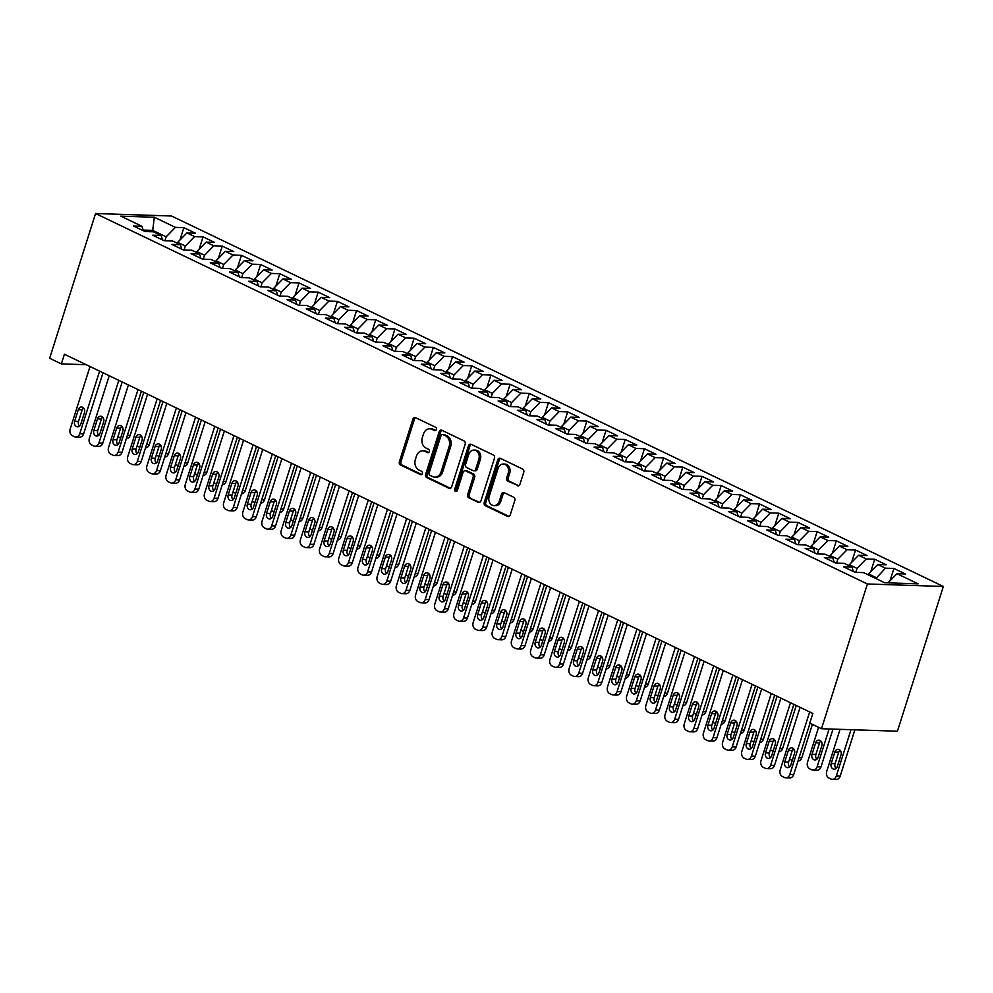 <?xml version="1.0" encoding="UTF-8"?>
<svg xmlns="http://www.w3.org/2000/svg" width="993" height="993" viewBox="0 0 993 993"><rect width="100%" height="100%" fill="white"/><g stroke="black" fill="none" stroke-linecap="round" stroke-linejoin="round"><path stroke-width="1.49" d="M436.337 429.535A1.775 1.415 -88.1 0 0 435.542 427.251L415.533 417.643A2.532 2.023 -88.1 0 0 412.902 419.108L399.372 461.733A2.532 2.023 -88.1 0 0 400.514 464.997L420.523 474.604A1.775 1.415 -88.1 0 0 421.578 471.29L418.984 470.049A8.118 6.492 -88.1 0 1 415.359 459.573L416.489 456.023A8.118 6.492 -88.1 0 1 422.782 450.81A8.118 6.492 -88.1 0 1 424.917 451.343L427.511 452.585A1.775 1.415 -88.1 0 0 428.566 449.27L425.972 448.029A8.118 6.492 -88.1 0 1 422.348 437.553L423.477 434.003A8.118 6.492 -88.1 0 1 429.77 428.79A8.118 6.492 -88.1 0 1 431.905 429.324L434.5 430.565A1.775 1.415 -88.1 0 0 436.337 429.535M517.328 485.738A2.532 2.023 -88.1 0 0 519.96 484.274L523.758 472.308A2.532 2.023 -88.1 0 0 522.616 469.044L500.398 458.369A2.532 2.023 -88.1 0 0 497.754 459.833L484.236 502.458A2.532 2.023 -88.1 0 0 485.366 505.735L507.597 516.397A2.532 2.023 -88.1 0 0 510.228 514.933L514.808 500.484A2.532 2.023 -88.1 0 0 513.679 497.22L504.171 492.652A2.532 2.023 -88.1 0 0 501.539 494.117L499.256 501.279A6.777 5.424 -88.1 0 1 494.005 505.636A6.777 5.424 -88.1 0 1 489.189 496.438L498.089 468.386A6.777 5.424 -88.1 0 1 503.339 464.029A6.777 5.424 -88.1 0 1 508.168 473.214L506.678 477.894A2.532 2.023 -88.1 0 0 507.808 481.171L518.669 485.776M821.484 728.725L867.41 583.983L943.35 586.466L897.436 731.208L821.484 728.725L809.779 723.103L812.845 713.458L64.421 354.24L61.355 363.885L86.217 364.704M61.355 363.885L49.65 358.262L95.564 213.52L867.41 583.983M465.171 444.194A2.532 2.023 -88.1 0 0 464.041 440.929L441.811 430.254A2.532 2.023 -88.1 0 0 439.179 431.719L425.649 474.344A2.532 2.023 -88.1 0 0 426.791 477.608L449.01 488.283A2.532 2.023 -88.1 0 0 451.654 486.818L465.171 444.194M471.104 444.318L493.335 454.98A2.532 2.023 -88.1 0 1 494.464 458.257L480.935 500.882A2.532 2.023 -88.1 0 1 478.303 502.334L468.795 497.778A2.532 2.023 -88.1 0 1 467.666 494.502L473.14 477.211A2.532 2.023 -88.1 0 0 472.01 473.946L465.705 470.918A2.532 2.023 -88.1 0 0 463.061 472.383L457.363 490.381A1.775 1.415 -88.1 0 1 454.72 489.115L468.473 445.783A2.532 2.023 -88.1 0 1 471.104 444.318M943.35 586.466L171.516 216.002L95.564 213.52M179.932 240.045L183.866 227.658L175.413 227.372L154.312 217.244L120.823 216.151L141.937 226.28L133.496 226.007L145.003 231.53L153.456 231.816L161.127 235.49L152.686 235.217L164.193 240.74L172.645 241.026L180.316 244.7L171.876 244.427L183.382 249.951L191.835 250.236L199.506 253.91L191.066 253.637L202.572 259.161L211.025 259.446L218.696 263.133L210.255 262.847L221.762 268.383L230.215 268.656L237.886 272.343L229.445 272.057L240.964 277.593L249.404 277.866L257.075 281.553L248.635 281.267L260.154 286.803L268.594 287.076L276.277 290.763L267.825 290.477L279.343 296.013L287.784 296.286L295.467 299.973L287.014 299.687L298.533 305.223L306.974 305.496L314.657 309.183L306.204 308.91L317.723 314.433L326.163 314.707L333.847 318.393L325.394 318.12L336.912 323.644L345.353 323.917L353.036 327.603L344.583 327.33L356.102 332.854L364.543 333.127L372.226 336.813L363.773 336.54L375.292 342.064L383.732 342.337L391.416 346.023L382.963 345.75L394.482 351.274L402.935 351.547L410.606 355.233L402.153 354.96L413.671 360.484L422.124 360.757L429.795 364.443L421.342 364.17L432.861 369.694L441.314 369.967L448.985 373.653L440.544 373.38L452.051 378.904L460.504 379.177L468.175 382.864L459.734 382.59L471.241 388.114L479.693 388.387L487.364 392.074L478.924 391.801L490.43 397.324L498.883 397.597L506.554 401.284L498.114 401.011L509.62 406.534L518.073 406.807L525.744 410.494L517.303 410.221L528.81 415.744L537.263 416.03L544.934 419.704L536.493 419.431L547.999 424.954L556.452 425.24L564.123 428.914L555.683 428.641L567.202 434.164L575.642 434.45L583.313 438.124L574.873 437.851L586.391 443.374L594.832 443.66L602.515 447.334L594.062 447.061L605.581 452.585L614.022 452.87L621.705 456.557L613.252 456.271L624.771 461.807L633.211 462.08L640.895 465.767L632.442 465.481L643.96 471.017L652.401 471.29L660.084 474.977L651.631 474.691L663.15 480.227L671.591 480.5L679.274 484.187L670.821 483.901L682.34 489.437L690.78 489.71L698.464 493.397L690.011 493.111L701.53 498.647L709.97 498.92L717.654 502.607L709.201 502.334L720.719 507.857L729.16 508.131L736.843 511.817L728.39 511.544L739.909 517.068L748.362 517.341L756.033 521.027L747.58 520.754L759.099 526.278L767.552 526.551L775.223 530.237L766.782 529.964L778.289 535.488L786.741 535.761L794.412 539.447L785.972 539.174L797.478 544.698L805.931 544.971L813.602 548.657L805.162 548.384L816.668 553.908L825.121 554.181L832.792 557.867L824.351 557.594L835.858 563.118L844.311 563.391L851.982 567.077L843.541 566.804L855.047 572.328L863.5 572.601L884.614 582.742L918.091 583.834L896.977 573.706L888.003 582.854M183.866 227.658L195.373 233.181L186.932 232.908L194.603 236.595L185.343 246.041L184.09 249.975M199.121 249.255L203.056 236.868L194.603 236.595M203.056 236.868L214.562 242.391L206.122 242.118L213.793 245.805L204.533 255.251L203.28 259.185M218.311 258.465L222.246 246.078L213.793 245.805M222.246 246.078L233.752 251.601L225.312 251.328L232.983 255.015L223.723 264.461L222.482 268.395M237.501 267.676L241.436 255.288L232.983 255.015M241.436 255.288L252.954 260.811L244.501 260.538L252.172 264.225L242.913 273.671L241.671 277.606M256.69 276.886L260.625 264.498L252.172 264.225M260.625 264.498L272.144 270.022L263.691 269.748L271.374 273.435L262.102 282.881L260.861 286.816M275.88 286.096L279.815 273.708L271.374 273.435M279.815 273.708L291.334 279.232L282.881 278.959L290.564 282.645L281.292 292.091L280.051 296.038M295.07 295.306L299.005 282.918L290.564 282.645M299.005 282.918L310.524 288.442L302.071 288.169L309.754 291.855L300.494 301.301L299.241 305.248M314.272 304.516L318.194 292.128L309.754 291.855M318.194 292.128L329.713 297.652L321.26 297.379L328.944 301.065L319.684 310.511L318.43 314.458M333.462 313.726L337.384 301.338L328.944 301.065M337.384 301.338L348.903 306.862L340.45 306.589L348.133 310.275L338.874 319.721L337.62 323.668M352.652 322.936L356.574 310.548L348.133 310.275M356.574 310.548L368.093 316.072L359.64 315.799L367.323 319.485L358.063 328.931L356.81 332.878M371.841 332.146L375.764 319.758L367.323 319.485M375.764 319.758L387.282 325.282L378.829 325.009L386.513 328.695L377.253 338.141L375.999 342.089M391.031 341.356L394.953 328.968L386.513 328.695M394.953 328.968L406.472 334.492L398.019 334.219L405.703 337.905L396.443 347.351L395.189 351.299M410.221 350.566L414.143 338.179L405.703 337.905M414.143 338.179L425.662 343.715L417.221 343.429L424.892 347.116L415.633 356.561L414.379 360.509M429.41 359.776L433.333 347.389L424.892 347.116M433.333 347.389L444.852 352.925L436.411 352.639L444.082 356.326L434.822 365.772L433.569 369.719M448.6 368.986L452.535 356.599L444.082 356.326M452.535 356.599L464.041 362.135L455.601 361.849L463.272 365.536L454.012 374.982L452.758 378.929M467.79 378.196L471.725 365.809L463.272 365.536M471.725 365.809L483.231 371.345L474.791 371.059L482.461 374.746L473.202 384.192L471.948 388.139M486.98 387.419L490.914 375.019L482.461 374.746M490.914 375.019L502.421 380.555L493.98 380.269L501.651 383.956L492.391 393.402L491.138 397.349M506.169 396.629L510.104 384.241L501.651 383.956M510.104 384.241L521.61 389.765L513.17 389.492L520.841 393.166L511.581 402.612L510.328 406.559M525.359 405.839L529.294 393.451L520.841 393.166M529.294 393.451L540.8 398.975L532.36 398.702L540.031 402.376L530.771 411.822L529.517 415.769M544.549 415.049L548.484 402.661L540.031 402.376M548.484 402.661L559.99 408.185L551.549 407.912L559.22 411.586L549.961 421.044L548.719 424.979M563.739 424.259L567.673 411.872L559.22 411.586M567.673 411.872L579.192 417.395L570.739 417.122L578.41 420.796L569.15 430.254L567.909 434.189M582.928 433.469L586.863 421.082L578.41 420.796M586.863 421.082L598.382 426.605L589.929 426.332L597.6 430.019L588.34 439.465L587.099 443.399M602.118 442.679L606.053 430.292L597.6 430.019M606.053 430.292L617.572 435.815L609.119 435.542L616.802 439.229L607.53 448.675L606.289 452.609M621.308 451.889L625.242 439.502L616.802 439.229M625.242 439.502L636.761 445.025L628.308 444.752L635.992 448.439L626.732 457.885L625.478 461.819M640.51 461.1L644.432 448.712L635.992 448.439M644.432 448.712L655.951 454.235L647.498 453.962L655.181 457.649L645.922 467.095L644.668 471.03M659.7 470.31L663.622 457.922L655.181 457.649M663.622 457.922L675.141 463.446L666.688 463.172L674.371 466.859L665.111 476.305L663.858 480.24M678.889 479.52L682.812 467.132L674.371 466.859M682.812 467.132L694.33 472.656L685.878 472.383L693.561 476.069L684.301 485.515L683.047 489.462M698.079 488.73L702.001 476.342L693.561 476.069M702.001 476.342L713.52 481.866L705.067 481.593L712.751 485.279L703.491 494.725L702.237 498.672M717.269 497.94L721.191 485.552L712.751 485.279M721.191 485.552L732.71 491.076L724.257 490.803L731.94 494.489L722.681 503.935L721.427 507.882M736.458 507.15L740.381 494.762L731.94 494.489M740.381 494.762L751.9 500.286L743.459 500.013L751.13 503.699L741.87 513.145L740.617 517.092M755.648 516.36L759.571 503.972L751.13 503.699M759.571 503.972L771.089 509.496L762.649 509.223L770.32 512.909L761.06 522.355L759.806 526.302M774.838 525.57L778.773 513.182L770.32 512.909M778.773 513.182L790.279 518.706L781.839 518.433L789.509 522.119L780.25 531.565L778.996 535.512M794.028 534.78L797.962 522.392L789.509 522.119M797.962 522.392L809.469 527.928L801.028 527.643L808.699 531.329L799.439 540.775L798.186 544.723M813.217 543.99L817.152 531.603L808.699 531.329M817.152 531.603L828.659 537.139L820.218 536.853L827.889 540.54L818.629 549.985L817.376 553.933M832.407 553.2L836.342 540.813L827.889 540.54M836.342 540.813L847.848 546.349L839.408 546.063L847.079 549.75L837.819 559.196L836.565 563.143M851.597 562.41L855.532 550.023L847.079 549.75M855.532 550.023L867.038 555.559L858.597 555.273L866.268 558.96L857.009 568.406L855.755 572.353M870.787 571.633L874.721 559.233L866.268 558.96M874.721 559.233L886.228 564.769L877.787 564.483L885.458 568.17L875.9 578.559M889.976 580.843L893.911 568.455L885.458 568.17M893.911 568.455L905.43 573.979L896.977 573.706M851.982 567.077L853.409 571.534M832.792 557.867L834.219 562.323M876.198 577.616L868.527 573.942L868.23 574.873M877.787 564.483L868.527 573.942M813.602 548.657L815.03 553.113M857.009 568.406L849.338 564.719L849.04 565.662M858.597 555.273L849.338 564.719M794.412 539.447L795.84 543.903M837.819 559.196L830.148 555.509L829.85 556.452M839.408 546.063L830.148 555.509M775.223 530.237L776.638 534.693M818.629 549.985L810.958 546.299L810.66 547.242M820.218 536.853L810.958 546.299M756.033 521.027L757.448 525.483M799.439 540.775L791.769 537.089L791.471 538.032M801.028 527.643L791.769 537.089M736.843 511.817L738.258 516.273M780.25 531.565L772.579 527.879L772.281 528.822M781.839 518.433L772.579 527.879M717.654 502.607L719.069 507.063M761.06 522.355L753.389 518.669L753.091 519.612M762.649 509.223L753.389 518.669M698.464 493.397L699.879 497.853M741.87 513.145L734.187 509.459L733.889 510.402M743.459 500.013L734.187 509.459M679.274 484.187L680.689 488.643M722.681 503.935L714.997 500.249L714.699 501.192M724.257 490.803L714.997 500.249M660.084 474.977L661.499 479.433M703.491 494.725L695.808 491.038L695.51 491.982M705.067 481.593L695.808 491.038M640.895 465.767L642.31 470.223M684.301 485.515L676.618 481.828L676.32 482.772M685.878 472.383L676.618 481.828M621.705 456.557L623.12 461.013M665.111 476.305L657.428 472.618L657.13 473.562M666.688 463.172L657.428 472.618M602.515 447.334L603.93 451.803M645.922 467.095L638.238 463.408L637.94 464.352M647.498 453.962L638.238 463.408M583.313 438.124L584.74 442.593M626.732 457.885L619.049 454.198L618.751 455.142M628.308 444.752L619.049 454.198M564.123 428.914L565.551 433.382M607.53 448.675L599.859 444.988L599.561 445.931M609.119 435.542L599.859 444.988M544.934 419.704L546.361 424.172M588.34 439.465L580.669 435.778L580.371 436.709M589.929 426.332L580.669 435.778M525.744 410.494L527.171 414.962M569.15 430.254L561.479 426.568L561.182 427.499M570.739 417.122L561.479 426.568M506.554 401.284L507.982 405.752M549.961 421.044L542.29 417.358L541.992 418.289M551.549 407.912L542.29 417.358M487.364 392.074L488.792 396.542M530.771 411.822L523.1 408.148L522.802 409.079M532.36 398.702L523.1 408.148M468.175 382.864L469.602 387.32M511.581 402.612L503.91 398.938L503.612 399.869M513.17 389.492L503.91 398.938M448.985 373.653L450.412 378.11M492.391 393.402L484.721 389.728L484.423 390.659M493.98 380.269L484.721 389.728M429.795 364.443L431.21 368.899M473.202 384.192L465.531 380.518L465.233 381.449M474.791 371.059L465.531 380.518M410.606 355.233L412.021 359.689M454.012 374.982L446.341 371.295L446.043 372.238M455.601 361.849L446.341 371.295M391.416 346.023L392.831 350.479M434.822 365.772L427.151 362.085L426.853 363.028M436.411 352.639L427.151 362.085M372.226 336.813L373.641 341.269M415.633 356.561L407.949 352.875L407.651 353.818M417.221 343.429L407.949 352.875M353.036 327.603L354.451 332.059M396.443 347.351L388.76 343.665L388.462 344.608M398.019 334.219L388.76 343.665M333.847 318.393L335.262 322.849M377.253 338.141L369.57 334.455L369.272 335.398M378.829 325.009L369.57 334.455M314.657 309.183L316.072 313.639M358.063 328.931L350.38 325.245L350.082 326.188M359.64 315.799L350.38 325.245M295.467 299.973L296.882 304.429M338.874 319.721L331.19 316.035L330.892 316.978M340.45 306.589L331.19 316.035M276.277 290.763L277.692 295.219M319.684 310.511L312.001 306.825L311.703 307.768M321.26 297.379L312.001 306.825M257.075 281.553L258.503 286.009M300.494 301.301L292.811 297.615L292.513 298.558M302.071 288.169L292.811 297.615M237.886 272.343L239.313 276.799M281.292 292.091L273.621 288.404L273.323 289.348M282.881 278.959L273.621 288.404M218.696 263.133L220.123 267.589M262.102 282.881L254.431 279.194L254.134 280.138M263.691 269.748L254.431 279.194M199.506 253.91L200.934 258.379M242.913 273.671L235.242 269.984L234.944 270.928M244.501 260.538L235.242 269.984M180.316 244.7L181.744 249.169M223.723 264.461L216.052 260.774L215.754 261.718M225.312 251.328L216.052 260.774M161.127 235.49L162.554 239.958M204.533 255.251L196.862 251.564L196.564 252.495M206.122 242.118L196.862 251.564M141.937 226.28L143.364 230.748M185.343 246.041L177.673 242.354L177.375 243.285M186.932 232.908L177.673 242.354M152.277 231.766L152.723 230.376L143.141 230.066M175.413 227.372L166.154 236.831L164.9 240.765M166.154 236.831L152.723 230.376L154.312 217.244M435.704 430.453L433.457 429.373A8.118 6.492 -88.1 0 0 431.322 428.839L429.77 428.79M422.782 450.81L424.334 450.859A8.118 6.492 -88.1 0 1 426.469 451.393L428.715 452.473M415.633 417.693A2.532 2.023 -88.1 0 0 414.453 419.158L400.924 461.782A2.532 2.023 -88.1 0 0 402.066 465.047L421.727 474.493M441.91 430.304A2.532 2.023 -88.1 0 0 440.731 431.769L427.201 474.393A2.532 2.023 -88.1 0 0 428.343 477.658L450.462 488.283M442.828 434.562A1.775 1.415 -88.1 0 0 440.991 435.592L429.113 473.003A1.775 1.415 -88.1 0 0 429.907 475.287L432.638 476.603A8.118 6.492 -88.1 0 0 434.785 477.136A8.118 6.492 -88.1 0 0 441.078 471.923L449.184 446.341A8.118 6.492 -88.1 0 0 445.559 435.877L442.828 434.562L444.38 434.611A1.775 1.415 -88.1 0 0 443.908 434.5L442.357 434.45M434.785 477.136L436.337 477.186A8.118 6.492 -88.1 0 0 442.63 471.973L441.078 471.923M444.38 434.611L447.111 435.927A8.118 6.492 -88.1 0 1 450.735 446.391L442.63 471.973M479.756 502.346L468.795 497.778M465.034 470.744L466.586 470.806A2.532 2.023 -88.1 0 1 467.256 470.967L473.562 473.996A2.532 2.023 -88.1 0 1 474.691 477.273L469.205 494.551A2.532 2.023 -88.1 0 0 470.347 497.828M471.203 444.368A2.532 2.023 -88.1 0 0 470.012 445.832L456.271 489.164A1.775 1.415 -88.1 0 0 456.768 491.25M478.837 459.275A6.777 5.424 -88.1 0 0 474.021 450.077A6.777 5.424 -88.1 0 0 468.758 454.446L465.618 464.327A2.532 2.023 -88.1 0 0 466.747 467.604L473.065 470.632A2.532 2.023 -88.1 0 0 475.697 469.168L478.837 459.275L480.389 459.325A6.777 5.424 -88.1 0 0 475.573 450.139L474.021 450.077M473.735 470.794L475.287 470.843A2.532 2.023 -88.1 0 0 477.248 469.217L475.697 469.168M480.389 459.325L477.248 469.217M503.339 464.029L504.891 464.079A6.777 5.424 -88.1 0 1 509.707 473.276L508.23 477.943A2.532 2.023 -88.1 0 0 509.359 481.22L518.768 485.738M494.005 505.636L495.557 505.685A6.777 5.424 -88.1 0 0 500.807 501.328L499.256 501.279M504.27 492.702A2.532 2.023 -88.1 0 0 503.079 494.166L500.807 501.328M500.497 458.418A2.532 2.023 -88.1 0 0 499.305 459.883L485.788 502.508A2.532 2.023 -88.1 0 0 486.918 505.785L509.037 516.397M143.786 392.334L130.133 435.356A5.164 4.133 91.9 0 1 126.334 438.683M121.481 426.618A4.133 3.302 -88.1 0 0 122.859 428.045M117.931 436.56A5.164 4.133 -88.1 0 0 118.974 437.292L120.612 438.087M99.623 371.134L79.763 433.718A5.164 4.133 -88.1 0 1 75.753 437.032A5.164 4.133 -88.1 0 1 74.401 436.697L72.477 435.778A5.164 4.133 -88.1 0 1 70.168 429.113L90.028 366.529M75.753 437.032L79.639 437.156A5.164 4.133 91.9 0 0 83.635 433.842L103.011 372.76M80.793 424.197A4.133 3.302 91.9 0 1 77.591 426.853A4.133 3.302 91.9 0 1 74.649 421.255L78.323 409.675A4.133 3.302 91.9 0 1 81.525 407.018A4.133 3.302 91.9 0 1 84.467 412.616L80.793 424.197M79.552 426.134A4.133 3.302 91.9 0 1 78.521 421.38L82.196 409.799A4.133 3.302 91.9 0 1 83.437 407.862M162.976 401.544L149.322 444.566A5.164 4.133 91.9 0 1 145.524 447.893M140.671 435.828A4.133 3.302 -88.1 0 0 142.061 437.255M137.121 445.77A5.164 4.133 -88.1 0 0 138.164 446.502L139.802 447.297M182.166 410.754L168.512 453.776A5.164 4.133 91.9 0 1 164.714 457.103M159.861 445.038A4.133 3.302 -88.1 0 0 161.251 446.465M156.311 454.98A5.164 4.133 -88.1 0 0 157.353 455.713L158.992 456.507M118.812 380.344L98.952 442.928A5.164 4.133 -88.1 0 1 94.943 446.242A5.164 4.133 -88.1 0 1 93.59 445.907L91.666 444.988A5.164 4.133 -88.1 0 1 89.358 438.323L109.218 375.739M94.943 446.242L98.828 446.366A5.164 4.133 91.9 0 0 102.825 443.052L122.201 381.97M99.983 433.407A4.133 3.302 91.9 0 1 96.78 436.064A4.133 3.302 91.9 0 1 93.838 430.466L97.513 418.885A4.133 3.302 91.9 0 1 100.715 416.228A4.133 3.302 91.9 0 1 103.657 421.826L99.983 433.407M98.741 435.344A4.133 3.302 91.9 0 1 97.711 430.59L101.385 419.009A4.133 3.302 91.9 0 1 102.627 417.072M138.002 389.554L118.142 452.138A5.164 4.133 -88.1 0 1 114.133 455.452A5.164 4.133 -88.1 0 1 112.78 455.117L110.856 454.198A5.164 4.133 -88.1 0 1 108.547 447.533L128.407 384.949M114.133 455.452L118.018 455.588A5.164 4.133 91.9 0 0 122.015 452.262L141.391 391.18M119.172 442.617A4.133 3.302 91.9 0 1 115.97 445.274A4.133 3.302 91.9 0 1 113.028 439.676L116.702 428.095A4.133 3.302 91.9 0 1 119.917 425.438A4.133 3.302 91.9 0 1 122.847 431.036L119.172 442.617M117.931 444.554A4.133 3.302 91.9 0 1 116.913 439.8L120.575 428.219A4.133 3.302 91.9 0 1 121.829 426.282M201.356 419.965L187.702 462.999A5.164 4.133 91.9 0 1 183.904 466.313M179.05 454.248A4.133 3.302 -88.1 0 0 180.441 455.675M175.5 464.19A5.164 4.133 -88.1 0 0 176.543 464.923L178.181 465.717M220.545 429.175L206.904 472.209A5.164 4.133 91.9 0 1 203.093 475.523M198.24 463.458A4.133 3.302 -88.1 0 0 199.63 464.885M194.702 473.4A5.164 4.133 -88.1 0 0 195.733 474.133L197.371 474.927M157.192 398.764L137.332 461.348A5.164 4.133 -88.1 0 1 133.335 464.662A5.164 4.133 -88.1 0 1 131.97 464.327L130.046 463.408A5.164 4.133 -88.1 0 1 127.737 456.743L147.597 394.159M133.335 464.662L137.208 464.798A5.164 4.133 91.9 0 0 141.217 461.472L160.581 400.39M138.362 451.827A4.133 3.302 91.9 0 1 135.16 454.484A4.133 3.302 91.9 0 1 132.218 448.886L135.892 437.305A4.133 3.302 91.9 0 1 139.107 434.649A4.133 3.302 91.9 0 1 142.036 440.259L138.362 451.827M137.121 453.764A4.133 3.302 91.9 0 1 136.103 449.01L139.765 437.429A4.133 3.302 91.9 0 1 141.018 435.493M176.382 407.974L156.522 470.558A5.164 4.133 -88.1 0 1 152.525 473.872A5.164 4.133 -88.1 0 1 151.159 473.537L149.235 472.618A5.164 4.133 -88.1 0 1 146.927 465.953L166.787 403.369M152.525 473.872L156.398 474.009A5.164 4.133 91.9 0 0 160.407 470.682L179.783 409.6M157.552 461.037A4.133 3.302 91.9 0 1 154.349 463.694A4.133 3.302 91.9 0 1 151.408 458.096L155.082 446.515A4.133 3.302 91.9 0 1 158.297 443.859A4.133 3.302 91.9 0 1 161.226 449.469L157.552 461.037M156.311 462.974A4.133 3.302 91.9 0 1 155.293 458.22L158.967 446.639A4.133 3.302 91.9 0 1 160.208 444.703M239.735 438.385L226.094 481.419A5.164 4.133 91.9 0 1 222.283 484.733M217.43 472.668A4.133 3.302 -88.1 0 0 218.82 474.095M213.892 482.61A5.164 4.133 -88.1 0 0 214.922 483.343L216.561 484.137M195.571 417.184L175.711 479.768A5.164 4.133 -88.1 0 1 171.715 483.082A5.164 4.133 -88.1 0 1 170.349 482.747L168.425 481.828A5.164 4.133 -88.1 0 1 166.116 475.163L185.976 412.579M171.715 483.082L175.587 483.219A5.164 4.133 91.9 0 0 179.596 479.892L198.972 418.81M176.742 470.26A4.133 3.302 91.9 0 1 173.539 472.916A4.133 3.302 91.9 0 1 170.61 467.306L174.272 455.725A4.133 3.302 91.9 0 1 177.486 453.069A4.133 3.302 91.9 0 1 180.416 458.679L176.742 470.26M175.5 472.184A4.133 3.302 91.9 0 1 174.483 467.43L178.157 455.849A4.133 3.302 91.9 0 1 179.398 453.925M258.925 447.595L245.283 490.629A5.164 4.133 91.9 0 1 241.473 493.943M236.632 481.878A4.133 3.302 -88.1 0 0 238.01 483.306M233.082 491.82A5.164 4.133 -88.1 0 0 234.112 492.565L235.751 493.347M214.761 426.394L194.913 488.978A5.164 4.133 -88.1 0 1 190.904 492.305A5.164 4.133 -88.1 0 1 189.539 491.957L187.615 491.038A5.164 4.133 -88.1 0 1 185.306 484.373L205.166 421.789M190.904 492.305L194.777 492.429A5.164 4.133 91.9 0 0 198.786 489.102L218.162 428.02M195.931 479.47A4.133 3.302 91.9 0 1 192.729 482.126A4.133 3.302 91.9 0 1 189.8 476.516L193.474 464.935A4.133 3.302 91.9 0 1 196.676 462.279A4.133 3.302 91.9 0 1 199.605 467.889L195.931 479.47M194.69 481.394A4.133 3.302 91.9 0 1 193.672 476.64L197.346 465.059A4.133 3.302 91.9 0 1 198.588 463.135M278.114 456.805L264.473 499.839A5.164 4.133 91.9 0 1 260.662 503.153M255.822 491.088A4.133 3.302 -88.1 0 0 257.199 492.516M252.272 501.031A5.164 4.133 -88.1 0 0 253.302 501.775L254.953 502.557M233.951 435.604L214.103 498.188A5.164 4.133 -88.1 0 1 210.094 501.515A5.164 4.133 -88.1 0 1 208.729 501.167L206.805 500.249A5.164 4.133 -88.1 0 1 204.508 493.583L224.356 430.999M210.094 501.515L213.967 501.639A5.164 4.133 91.9 0 0 217.976 498.312L237.352 437.23M215.121 488.68A4.133 3.302 91.9 0 1 211.919 491.336A4.133 3.302 91.9 0 1 208.989 485.726L212.663 474.145A4.133 3.302 91.9 0 1 215.866 471.489A4.133 3.302 91.9 0 1 218.795 477.099L215.121 488.68M213.88 490.604A4.133 3.302 91.9 0 1 212.862 485.85L216.536 474.269A4.133 3.302 91.9 0 1 217.777 472.345M297.304 466.015L283.663 509.049A5.164 4.133 91.9 0 1 279.852 512.363M275.011 500.298A4.133 3.302 -88.1 0 0 276.389 501.726M271.461 510.253A5.164 4.133 -88.1 0 0 272.492 510.985L274.142 511.767M253.141 444.814L233.293 507.398A5.164 4.133 -88.1 0 1 229.284 510.725A5.164 4.133 -88.1 0 1 227.918 510.377L226.007 509.459A5.164 4.133 -88.1 0 1 223.698 502.793L243.546 440.209M229.284 510.725L233.156 510.849A5.164 4.133 91.9 0 0 237.166 507.522L256.542 446.453M234.311 497.89A4.133 3.302 91.9 0 1 231.108 500.546A4.133 3.302 91.9 0 1 228.179 494.936L231.853 483.355A4.133 3.302 91.9 0 1 235.056 480.699A4.133 3.302 91.9 0 1 237.985 486.309L234.311 497.89M233.07 499.827A4.133 3.302 91.9 0 1 232.052 495.06L235.726 483.492A4.133 3.302 91.9 0 1 236.967 481.555M316.506 475.225L302.853 518.259A5.164 4.133 91.9 0 1 299.042 521.573M294.201 509.508A4.133 3.302 -88.1 0 0 295.579 510.936M290.651 519.463A5.164 4.133 -88.1 0 0 291.694 520.195L293.332 520.977M272.33 454.024L252.483 516.608A5.164 4.133 -88.1 0 1 248.473 519.935A5.164 4.133 -88.1 0 1 247.108 519.587L245.197 518.669A5.164 4.133 -88.1 0 1 242.888 512.003L262.735 449.419M248.473 519.935L252.346 520.059A5.164 4.133 91.9 0 0 256.355 516.732L275.731 455.663M253.5 507.1A4.133 3.302 91.9 0 1 250.298 509.757A4.133 3.302 91.9 0 1 247.369 504.146L251.043 492.565A4.133 3.302 91.9 0 1 254.245 489.909A4.133 3.302 91.9 0 1 257.175 495.519L253.5 507.1M252.259 509.037A4.133 3.302 91.9 0 1 251.241 504.27L254.916 492.702A4.133 3.302 91.9 0 1 256.157 490.765M335.696 484.435L322.042 527.469A5.164 4.133 91.9 0 1 318.232 530.783M313.391 518.718A4.133 3.302 -88.1 0 0 314.769 520.146M309.841 528.673A5.164 4.133 -88.1 0 0 310.883 529.406L312.522 530.188M291.52 463.234L271.672 525.818A5.164 4.133 -88.1 0 1 267.663 529.145A5.164 4.133 -88.1 0 1 266.298 528.797L264.386 527.879A5.164 4.133 -88.1 0 1 262.078 521.213L281.925 458.629M267.663 529.145L271.536 529.269A5.164 4.133 91.9 0 0 275.545 525.942L294.921 464.873M272.703 516.31A4.133 3.302 91.9 0 1 269.488 518.967A4.133 3.302 91.9 0 1 266.558 513.356L270.233 501.775A4.133 3.302 91.9 0 1 273.435 499.119A4.133 3.302 91.9 0 1 276.364 504.729L272.703 516.31M271.449 518.247A4.133 3.302 91.9 0 1 270.431 513.48L274.105 501.912A4.133 3.302 91.9 0 1 275.346 499.976M354.886 493.645L341.232 536.679A5.164 4.133 91.9 0 1 337.421 539.993M332.581 527.928A4.133 3.302 -88.1 0 0 333.958 529.356M329.031 537.883A5.164 4.133 -88.1 0 0 330.073 538.616L331.712 539.398M310.71 472.445L290.862 535.028A5.164 4.133 -88.1 0 1 286.853 538.355A5.164 4.133 -88.1 0 1 285.488 538.02L283.576 537.089A5.164 4.133 -88.1 0 1 281.267 530.423L301.115 467.84M286.853 538.355L290.726 538.479A5.164 4.133 91.9 0 0 294.735 535.153L314.111 474.083M291.892 525.52A4.133 3.302 91.9 0 1 288.678 528.177A4.133 3.302 91.9 0 1 285.748 522.566L289.422 510.985A4.133 3.302 91.9 0 1 292.625 508.329A4.133 3.302 91.9 0 1 295.566 513.94L291.892 525.52M290.651 527.457A4.133 3.302 91.9 0 1 289.621 522.703L293.295 511.122A4.133 3.302 91.9 0 1 294.536 509.186M374.076 502.855L360.422 545.889A5.164 4.133 91.9 0 1 356.611 549.216M351.77 537.139A4.133 3.302 -88.1 0 0 353.148 538.566M348.22 547.093A5.164 4.133 -88.1 0 0 349.263 547.826L350.901 548.608M329.899 481.655L310.052 544.238A5.164 4.133 -88.1 0 1 306.043 547.565A5.164 4.133 -88.1 0 1 304.677 547.23L302.766 546.299A5.164 4.133 -88.1 0 1 300.457 539.633L320.305 477.05M306.043 547.565L309.915 547.689A5.164 4.133 91.9 0 0 313.925 544.375L333.3 483.293M311.082 534.731A4.133 3.302 91.9 0 1 307.867 537.387A4.133 3.302 91.9 0 1 304.938 531.776L308.612 520.208A4.133 3.302 91.9 0 1 311.814 517.539A4.133 3.302 91.9 0 1 314.756 523.15L311.082 534.731M309.841 536.667A4.133 3.302 91.9 0 1 308.811 531.913L312.485 520.332A4.133 3.302 91.9 0 1 313.726 518.396M393.265 512.065L379.611 555.099A5.164 4.133 91.9 0 1 375.801 558.426M370.96 546.361A4.133 3.302 -88.1 0 0 372.338 547.776M367.41 556.303A5.164 4.133 -88.1 0 0 368.453 557.036L370.091 557.818M349.089 490.865L329.242 553.449A5.164 4.133 -88.1 0 1 325.232 556.775A5.164 4.133 -88.1 0 1 323.867 556.44L321.955 555.509A5.164 4.133 -88.1 0 1 319.647 548.844L339.494 486.26M325.232 556.775L329.105 556.899A5.164 4.133 91.9 0 0 333.114 553.585L352.49 492.503M330.272 543.941A4.133 3.302 91.9 0 1 327.057 546.597A4.133 3.302 91.9 0 1 324.128 540.986L327.802 529.418A4.133 3.302 91.9 0 1 331.004 526.762A4.133 3.302 91.9 0 1 333.946 532.36L330.272 543.941M329.031 545.877A4.133 3.302 91.9 0 1 328 541.123L331.674 529.542A4.133 3.302 91.9 0 1 332.916 527.606M412.455 521.275L398.801 564.309A5.164 4.133 91.9 0 1 394.991 567.636M390.15 555.571A4.133 3.302 -88.1 0 0 391.527 556.986M386.6 565.514A5.164 4.133 -88.1 0 0 387.642 566.246L389.281 567.028M368.279 500.075L348.431 562.659A5.164 4.133 -88.1 0 1 344.422 565.985A5.164 4.133 -88.1 0 1 343.057 565.65L341.145 564.719A5.164 4.133 -88.1 0 1 338.836 558.054L358.684 495.47M344.422 565.985L348.295 566.109A5.164 4.133 91.9 0 0 352.304 562.795L371.68 501.713M349.462 553.151A4.133 3.302 91.9 0 1 346.259 555.807A4.133 3.302 91.9 0 1 343.317 550.196L346.991 538.628A4.133 3.302 91.9 0 1 350.194 535.972A4.133 3.302 91.9 0 1 353.136 541.57L349.462 553.151M348.22 555.087A4.133 3.302 91.9 0 1 347.19 550.333L350.864 538.752A4.133 3.302 91.9 0 1 352.105 536.816M431.645 530.485L417.991 573.52A5.164 4.133 91.9 0 1 414.18 576.846M409.339 564.781A4.133 3.302 -88.1 0 0 410.717 566.196M405.789 574.724A5.164 4.133 -88.1 0 0 406.832 575.456L408.471 576.238M387.469 509.285L367.621 571.869A5.164 4.133 -88.1 0 1 363.612 575.195A5.164 4.133 -88.1 0 1 362.259 574.86L360.335 573.942A5.164 4.133 -88.1 0 1 358.026 567.264L377.874 504.68M363.612 575.195L367.484 575.319A5.164 4.133 91.9 0 0 371.494 572.005L390.87 510.923M368.651 562.361A4.133 3.302 91.9 0 1 365.449 565.017A4.133 3.302 91.9 0 1 362.507 559.419L366.181 547.838A4.133 3.302 91.9 0 1 369.384 545.182A4.133 3.302 91.9 0 1 372.325 550.78L368.651 562.361M367.41 564.297A4.133 3.302 91.9 0 1 366.38 559.543L370.054 547.962A4.133 3.302 91.9 0 1 371.295 546.026M450.834 539.696L437.181 582.73A5.164 4.133 91.9 0 1 433.37 586.056M428.529 573.991A4.133 3.302 -88.1 0 0 429.907 575.406M424.979 583.934A5.164 4.133 -88.1 0 0 426.022 584.666L427.66 585.448M406.658 518.507L386.811 581.079A5.164 4.133 -88.1 0 1 382.801 584.405A5.164 4.133 -88.1 0 1 381.449 584.07L379.525 583.152A5.164 4.133 -88.1 0 1 377.216 576.474L397.063 513.902M382.801 584.405L386.674 584.529A5.164 4.133 91.9 0 0 390.683 581.215L410.059 520.133M387.841 571.571A4.133 3.302 91.9 0 1 384.639 574.227A4.133 3.302 91.9 0 1 381.697 568.629L385.371 557.048A4.133 3.302 91.9 0 1 388.573 554.392A4.133 3.302 91.9 0 1 391.515 559.99L387.841 571.571M386.6 573.507A4.133 3.302 91.9 0 1 385.569 568.753L389.244 557.172A4.133 3.302 91.9 0 1 390.485 555.236M470.024 548.906L456.37 591.94A5.164 4.133 91.9 0 1 452.572 595.266M447.719 583.201A4.133 3.302 -88.1 0 0 449.097 584.616M444.169 593.144A5.164 4.133 -88.1 0 0 445.212 593.876L446.85 594.658M425.86 527.717L406 590.301A5.164 4.133 -88.1 0 1 401.991 593.615A5.164 4.133 -88.1 0 1 400.638 593.28L398.714 592.362A5.164 4.133 -88.1 0 1 396.406 585.696L416.266 523.112M401.991 593.615L405.876 593.74A5.164 4.133 91.9 0 0 409.873 590.425L429.249 529.343M407.031 580.781A4.133 3.302 91.9 0 1 403.828 583.437A4.133 3.302 91.9 0 1 400.887 577.839L404.561 566.258A4.133 3.302 91.9 0 1 407.763 563.602A4.133 3.302 91.9 0 1 410.705 569.2L407.031 580.781M405.789 582.717A4.133 3.302 91.9 0 1 404.759 577.963L408.433 566.382A4.133 3.302 91.9 0 1 409.675 564.446M489.214 558.128L475.56 601.15A5.164 4.133 91.9 0 1 471.762 604.476M466.909 592.411A4.133 3.302 -88.1 0 0 468.299 593.826M463.359 602.354A5.164 4.133 -88.1 0 0 464.401 603.086L466.04 603.881M445.05 536.928L425.19 599.511A5.164 4.133 -88.1 0 1 421.181 602.825A5.164 4.133 -88.1 0 1 419.828 602.49L417.904 601.572A5.164 4.133 -88.1 0 1 415.595 594.906L435.455 532.322M421.181 602.825L425.066 602.95A5.164 4.133 91.9 0 0 429.063 599.635L448.439 538.554M426.22 589.991A4.133 3.302 91.9 0 1 423.018 592.647A4.133 3.302 91.9 0 1 420.076 587.049L423.75 575.468A4.133 3.302 91.9 0 1 426.953 572.812A4.133 3.302 91.9 0 1 429.895 578.41L426.22 589.991M424.979 591.927A4.133 3.302 91.9 0 1 423.949 587.173L427.623 575.592A4.133 3.302 91.9 0 1 428.864 573.656M508.404 567.338L494.75 610.36A5.164 4.133 91.9 0 1 490.952 613.686M486.098 601.621A4.133 3.302 -88.1 0 0 487.489 603.049M482.548 611.564A5.164 4.133 -88.1 0 0 483.591 612.296L485.229 613.091M464.24 546.138L444.38 608.721A5.164 4.133 -88.1 0 1 440.371 612.036A5.164 4.133 -88.1 0 1 439.018 611.7L437.094 610.782A5.164 4.133 -88.1 0 1 434.785 604.116L454.645 541.533M440.371 612.036L444.256 612.16A5.164 4.133 91.9 0 0 448.253 608.846L467.629 547.764M445.41 599.201A4.133 3.302 91.9 0 1 442.208 601.857A4.133 3.302 91.9 0 1 439.266 596.259L442.94 584.678A4.133 3.302 91.9 0 1 446.155 582.022A4.133 3.302 91.9 0 1 449.084 587.62L445.41 599.201M444.169 601.137A4.133 3.302 91.9 0 1 443.139 596.383L446.813 584.803A4.133 3.302 91.9 0 1 448.066 582.866M527.593 576.548L513.94 619.57A5.164 4.133 91.9 0 1 510.141 622.896M505.288 610.832A4.133 3.302 -88.1 0 0 506.678 612.259M501.738 620.774A5.164 4.133 -88.1 0 0 502.781 621.506L504.419 622.301M483.43 555.348L463.57 617.931A5.164 4.133 -88.1 0 1 459.573 621.246A5.164 4.133 -88.1 0 1 458.207 620.91L456.284 619.992A5.164 4.133 -88.1 0 1 453.975 613.326L473.835 550.743M459.573 621.246L463.446 621.37A5.164 4.133 91.9 0 0 467.442 618.056L486.818 556.974M464.6 608.411A4.133 3.302 91.9 0 1 461.397 611.067A4.133 3.302 91.9 0 1 458.456 605.469L462.13 593.888A4.133 3.302 91.9 0 1 465.345 591.232A4.133 3.302 91.9 0 1 468.274 596.83L464.6 608.411M463.359 610.347A4.133 3.302 91.9 0 1 462.341 605.593L466.002 594.013A4.133 3.302 91.9 0 1 467.256 592.076M546.783 585.758L533.142 628.78A5.164 4.133 91.9 0 1 529.331 632.107M524.478 620.042A4.133 3.302 -88.1 0 0 525.868 621.469M520.94 629.984A5.164 4.133 -88.1 0 0 521.97 630.716L523.609 631.511M502.619 564.558L482.759 627.142A5.164 4.133 -88.1 0 1 478.763 630.456A5.164 4.133 -88.1 0 1 477.397 630.121L475.473 629.202A5.164 4.133 -88.1 0 1 473.164 622.537L493.024 559.953M478.763 630.456L482.635 630.58A5.164 4.133 91.9 0 0 486.644 627.266L506.02 566.184M483.79 617.621A4.133 3.302 91.9 0 1 480.587 620.277A4.133 3.302 91.9 0 1 477.645 614.679L481.32 603.099A4.133 3.302 91.9 0 1 484.534 600.442A4.133 3.302 91.9 0 1 487.464 606.04L483.79 617.621M482.548 619.558A4.133 3.302 91.9 0 1 481.531 614.804L485.205 603.223A4.133 3.302 91.9 0 1 486.446 601.286M565.973 594.968L552.331 637.99A5.164 4.133 91.9 0 1 548.521 641.317M543.668 629.252A4.133 3.302 -88.1 0 0 545.058 630.679M540.13 639.194A5.164 4.133 -88.1 0 0 541.16 639.926L542.799 640.721M521.809 573.768L501.949 636.352A5.164 4.133 -88.1 0 1 497.952 639.666A5.164 4.133 -88.1 0 1 496.587 639.331L494.663 638.412A5.164 4.133 -88.1 0 1 492.354 631.747L512.214 569.163M497.952 639.666L501.825 639.802A5.164 4.133 91.9 0 0 505.834 636.476L525.21 575.394M502.979 626.831A4.133 3.302 91.9 0 1 499.777 629.488A4.133 3.302 91.9 0 1 496.848 623.889L500.509 612.309A4.133 3.302 91.9 0 1 503.724 609.652A4.133 3.302 91.9 0 1 506.653 615.25L502.979 626.831M501.738 628.768A4.133 3.302 91.9 0 1 500.72 624.014L504.394 612.433A4.133 3.302 91.9 0 1 505.636 610.496M585.162 604.178L571.521 647.2A5.164 4.133 91.9 0 1 567.711 650.527M562.87 638.462A4.133 3.302 -88.1 0 0 564.247 639.889M559.32 648.404A5.164 4.133 -88.1 0 0 560.35 649.137L561.988 649.931M540.999 582.978L521.151 645.562A5.164 4.133 -88.1 0 1 517.142 648.876A5.164 4.133 -88.1 0 1 515.777 648.541L513.853 647.622A5.164 4.133 -88.1 0 1 511.544 640.957L531.404 578.373M517.142 648.876L521.015 649.012A5.164 4.133 91.9 0 0 525.024 645.686L544.4 584.604M522.169 636.041A4.133 3.302 91.9 0 1 518.967 638.698A4.133 3.302 91.9 0 1 516.037 633.1L519.699 621.519A4.133 3.302 91.9 0 1 522.914 618.862A4.133 3.302 91.9 0 1 525.843 624.46L522.169 636.041M520.928 637.978A4.133 3.302 91.9 0 1 519.91 633.224L523.584 621.643A4.133 3.302 91.9 0 1 524.825 619.706M604.352 613.389L590.711 656.423A5.164 4.133 91.9 0 1 586.9 659.737M582.059 647.672A4.133 3.302 -88.1 0 0 583.437 649.099M578.509 657.614A5.164 4.133 -88.1 0 0 579.54 658.347L581.178 659.141M560.189 592.188L540.341 654.772A5.164 4.133 -88.1 0 1 536.332 658.086A5.164 4.133 -88.1 0 1 534.966 657.751L533.042 656.832A5.164 4.133 -88.1 0 1 530.746 650.167L550.594 587.583M536.332 658.086L540.204 658.222A5.164 4.133 91.9 0 0 544.214 654.896L563.59 593.814M541.359 645.251A4.133 3.302 91.9 0 1 538.156 647.908A4.133 3.302 91.9 0 1 535.227 642.31L538.901 630.729A4.133 3.302 91.9 0 1 542.104 628.072A4.133 3.302 91.9 0 1 545.033 633.683L541.359 645.251M540.118 647.188A4.133 3.302 91.9 0 1 539.1 642.434L542.774 630.853A4.133 3.302 91.9 0 1 544.015 628.917M623.542 622.599L609.901 665.633A5.164 4.133 91.9 0 1 606.09 668.947M601.249 656.882A4.133 3.302 -88.1 0 0 602.627 658.309M597.699 666.824A5.164 4.133 -88.1 0 0 598.729 667.557L600.38 668.351M579.378 601.398L559.531 663.982A5.164 4.133 -88.1 0 1 555.521 667.296A5.164 4.133 -88.1 0 1 554.156 666.961L552.232 666.042A5.164 4.133 -88.1 0 1 549.936 659.377L569.783 596.793M555.521 667.296L559.394 667.433A5.164 4.133 91.9 0 0 563.403 664.106L582.779 603.024M560.548 654.461A4.133 3.302 91.9 0 1 557.346 657.118A4.133 3.302 91.9 0 1 554.417 651.52L558.091 639.939A4.133 3.302 91.9 0 1 561.293 637.283A4.133 3.302 91.9 0 1 564.223 642.893L560.548 654.461M559.307 656.398A4.133 3.302 91.9 0 1 558.289 651.644L561.964 640.063A4.133 3.302 91.9 0 1 563.205 638.127M642.744 631.809L629.09 674.843A5.164 4.133 91.9 0 1 625.28 678.157M620.439 666.092A4.133 3.302 -88.1 0 0 621.817 667.519M616.889 676.034A5.164 4.133 -88.1 0 0 617.931 676.779L619.57 677.561M598.568 610.608L578.72 673.192A5.164 4.133 -88.1 0 1 574.711 676.506A5.164 4.133 -88.1 0 1 573.346 676.171L571.434 675.252A5.164 4.133 -88.1 0 1 569.126 668.587L588.973 606.003M574.711 676.506L578.584 676.643A5.164 4.133 91.9 0 0 582.593 673.316L601.969 612.234M579.738 663.684A4.133 3.302 91.9 0 1 576.536 666.34A4.133 3.302 91.9 0 1 573.606 660.73L577.281 649.149A4.133 3.302 91.9 0 1 580.483 646.493A4.133 3.302 91.9 0 1 583.412 652.103L579.738 663.684M578.497 665.608A4.133 3.302 91.9 0 1 577.479 660.854L581.153 649.273A4.133 3.302 91.9 0 1 582.394 647.349M661.934 641.019L648.28 684.053A5.164 4.133 91.9 0 1 644.469 687.367M639.629 675.302A4.133 3.302 -88.1 0 0 641.006 676.73M636.079 685.244A5.164 4.133 -88.1 0 0 637.121 685.989L638.76 686.771M617.758 619.818L597.91 682.402A5.164 4.133 -88.1 0 1 593.901 685.729A5.164 4.133 -88.1 0 1 592.536 685.381L590.624 684.462A5.164 4.133 -88.1 0 1 588.315 677.797L608.163 615.213M593.901 685.729L597.774 685.853A5.164 4.133 91.9 0 0 601.783 682.526L621.159 621.444M598.94 672.894A4.133 3.302 91.9 0 1 595.726 675.55A4.133 3.302 91.9 0 1 592.796 669.94L596.47 658.359A4.133 3.302 91.9 0 1 599.673 655.703A4.133 3.302 91.9 0 1 602.602 661.313L598.94 672.894M597.687 674.818A4.133 3.302 91.9 0 1 596.669 670.064L600.343 658.483A4.133 3.302 91.9 0 1 601.584 656.559M681.124 650.229L667.47 693.263A5.164 4.133 91.9 0 1 663.659 696.577M658.818 684.512A4.133 3.302 -88.1 0 0 660.196 685.94M655.268 694.455A5.164 4.133 -88.1 0 0 656.311 695.199L657.949 695.981M636.947 629.028L617.1 691.612A5.164 4.133 -88.1 0 1 613.091 694.939A5.164 4.133 -88.1 0 1 611.725 694.591L609.814 693.673A5.164 4.133 -88.1 0 1 607.505 687.007L627.353 624.423M613.091 694.939L616.963 695.063A5.164 4.133 91.9 0 0 620.973 691.736L640.348 630.654M618.13 682.104A4.133 3.302 91.9 0 1 614.915 684.76A4.133 3.302 91.9 0 1 611.986 679.15L615.66 667.569A4.133 3.302 91.9 0 1 618.862 664.913A4.133 3.302 91.9 0 1 621.804 670.523L618.13 682.104M616.876 684.028A4.133 3.302 91.9 0 1 615.859 679.274L619.533 667.693A4.133 3.302 91.9 0 1 620.774 665.769M700.313 659.439L686.659 702.473A5.164 4.133 91.9 0 1 682.849 705.787M678.008 693.722A4.133 3.302 -88.1 0 0 679.386 695.15M674.458 703.677A5.164 4.133 -88.1 0 0 675.501 704.409L677.139 705.191M656.137 638.238L636.29 700.822A5.164 4.133 -88.1 0 1 632.28 704.149A5.164 4.133 -88.1 0 1 630.915 703.801L629.003 702.883A5.164 4.133 -88.1 0 1 626.695 696.217L646.542 633.633M632.28 704.149L636.153 704.273A5.164 4.133 91.9 0 0 640.162 700.946L659.538 639.877M637.32 691.314A4.133 3.302 91.9 0 1 634.105 693.97A4.133 3.302 91.9 0 1 631.176 688.36L634.85 676.779A4.133 3.302 91.9 0 1 638.052 674.123A4.133 3.302 91.9 0 1 640.994 679.733L637.32 691.314M636.079 693.251A4.133 3.302 91.9 0 1 635.048 688.484L638.722 676.916A4.133 3.302 91.9 0 1 639.964 674.979M719.503 668.649L705.849 711.683A5.164 4.133 91.9 0 1 702.039 714.997M697.198 702.932A4.133 3.302 -88.1 0 0 698.575 704.36M693.648 712.887A5.164 4.133 -88.1 0 0 694.69 713.619L696.329 714.401M675.327 647.448L655.479 710.032A5.164 4.133 -88.1 0 1 651.47 713.359A5.164 4.133 -88.1 0 1 650.105 713.011L648.193 712.093A5.164 4.133 -88.1 0 1 645.884 705.427L665.732 642.843M651.47 713.359L655.343 713.483A5.164 4.133 91.9 0 0 659.352 710.156L678.728 649.087M656.51 700.524A4.133 3.302 91.9 0 1 653.295 703.181A4.133 3.302 91.9 0 1 650.365 697.57L654.039 685.989A4.133 3.302 91.9 0 1 657.242 683.333A4.133 3.302 91.9 0 1 660.184 688.943L656.51 700.524M655.268 702.461A4.133 3.302 91.9 0 1 654.238 697.694L657.912 686.126A4.133 3.302 91.9 0 1 659.153 684.189M738.693 677.859L725.039 720.893A5.164 4.133 91.9 0 1 721.228 724.207M716.387 712.142A4.133 3.302 -88.1 0 0 717.765 713.57M712.837 722.097A5.164 4.133 -88.1 0 0 713.88 722.83L715.519 723.612M694.517 656.658L674.669 719.242A5.164 4.133 -88.1 0 1 670.66 722.569A5.164 4.133 -88.1 0 1 669.294 722.234L667.383 721.303A5.164 4.133 -88.1 0 1 665.074 714.637L684.922 652.053M670.66 722.569L674.532 722.693A5.164 4.133 91.9 0 0 678.542 719.366L697.918 658.297M675.699 709.734A4.133 3.302 91.9 0 1 672.497 712.391A4.133 3.302 91.9 0 1 669.555 706.78L673.229 695.199A4.133 3.302 91.9 0 1 676.432 692.543A4.133 3.302 91.9 0 1 679.373 698.153L675.699 709.734M674.458 711.671A4.133 3.302 91.9 0 1 673.428 706.917L677.102 695.336A4.133 3.302 91.9 0 1 678.343 693.399M757.882 687.069L744.229 730.103A5.164 4.133 91.9 0 1 740.418 733.417M735.577 721.352A4.133 3.302 -88.1 0 0 736.955 722.78M732.027 731.307A5.164 4.133 -88.1 0 0 733.07 732.04L734.708 732.822M713.706 665.869L693.859 728.452A5.164 4.133 -88.1 0 1 689.85 731.779A5.164 4.133 -88.1 0 1 688.497 731.444L686.573 730.513A5.164 4.133 -88.1 0 1 684.264 723.847L704.111 661.264M689.85 731.779L693.722 731.903A5.164 4.133 91.9 0 0 697.731 728.577L717.107 667.507M694.889 718.944A4.133 3.302 91.9 0 1 691.687 721.601A4.133 3.302 91.9 0 1 688.745 715.99L692.419 704.409A4.133 3.302 91.9 0 1 695.621 701.753A4.133 3.302 91.9 0 1 698.563 707.364L694.889 718.944M693.648 720.881A4.133 3.302 91.9 0 1 692.617 716.127L696.292 704.546A4.133 3.302 91.9 0 1 697.533 702.61M777.072 696.279L763.418 739.313A5.164 4.133 91.9 0 1 759.608 742.64M754.767 730.563A4.133 3.302 -88.1 0 0 756.145 731.99M751.217 740.517A5.164 4.133 -88.1 0 0 752.26 741.25L753.898 742.032M732.896 675.079L713.048 737.662A5.164 4.133 -88.1 0 1 709.039 740.989A5.164 4.133 -88.1 0 1 707.686 740.654L705.762 739.723A5.164 4.133 -88.1 0 1 703.454 733.057L723.301 670.474M709.039 740.989L712.912 741.113A5.164 4.133 91.9 0 0 716.921 737.799L736.297 676.717M714.079 728.154A4.133 3.302 91.9 0 1 710.876 730.811A4.133 3.302 91.9 0 1 707.935 725.2L711.609 713.632A4.133 3.302 91.9 0 1 714.811 710.976A4.133 3.302 91.9 0 1 717.753 716.574L714.079 728.154M712.837 730.091A4.133 3.302 91.9 0 1 711.807 725.337L715.481 713.756A4.133 3.302 91.9 0 1 716.723 711.82M796.262 705.489L782.608 748.523A5.164 4.133 91.9 0 1 778.797 751.85M773.957 739.785A4.133 3.302 -88.1 0 0 775.334 741.2M770.407 749.727A5.164 4.133 -88.1 0 0 771.449 750.46L773.088 751.242M752.098 684.289L732.238 746.873A5.164 4.133 -88.1 0 1 728.229 750.199A5.164 4.133 -88.1 0 1 726.876 749.864L724.952 748.933A5.164 4.133 -88.1 0 1 722.643 742.267L742.503 679.684M728.229 750.199L732.102 750.323A5.164 4.133 91.9 0 0 736.111 747.009L755.487 685.927M733.268 737.365A4.133 3.302 91.9 0 1 730.066 740.021A4.133 3.302 91.9 0 1 727.124 734.41L730.798 722.842A4.133 3.302 91.9 0 1 734.001 720.186A4.133 3.302 91.9 0 1 736.943 725.784L733.268 737.365M732.027 739.301A4.133 3.302 91.9 0 1 730.997 734.547L734.671 722.966A4.133 3.302 91.9 0 1 735.912 721.03M812.386 724.356L801.798 757.733A5.164 4.133 91.9 0 1 798 761.06M793.146 748.995A4.133 3.302 -88.1 0 0 794.537 750.41M789.596 758.937A5.164 4.133 -88.1 0 0 790.639 759.67L792.277 760.452M771.288 693.499L751.428 756.083A5.164 4.133 -88.1 0 1 747.419 759.409A5.164 4.133 -88.1 0 1 746.066 759.074L744.142 758.155A5.164 4.133 -88.1 0 1 741.833 751.478L761.693 688.894M747.419 759.409L751.304 759.533A5.164 4.133 91.9 0 0 755.301 756.219L774.677 695.137M752.458 746.575A4.133 3.302 91.9 0 1 749.256 749.231A4.133 3.302 91.9 0 1 746.314 743.633L749.988 732.052A4.133 3.302 91.9 0 1 753.19 729.396A4.133 3.302 91.9 0 1 756.132 734.994L752.458 746.575M751.217 748.511A4.133 3.302 91.9 0 1 750.187 743.757L753.861 732.176A4.133 3.302 91.9 0 1 755.102 730.24M829.13 728.974L817.115 766.819A5.164 4.133 -88.1 0 1 813.106 770.134A5.164 4.133 -88.1 0 1 811.753 769.798L809.829 768.88A5.164 4.133 -88.1 0 1 807.52 762.214L818.592 727.323M833.003 729.098L820.988 766.944A5.164 4.133 91.9 0 1 816.991 770.27L813.106 770.134M820.789 740.964A4.133 3.302 -88.1 0 0 819.548 742.901L815.874 754.481A4.133 3.302 -88.1 0 0 816.904 759.235M818.145 757.299L821.819 745.731A4.133 3.302 -88.1 0 0 818.877 740.12A4.133 3.302 -88.1 0 0 815.675 742.776L812.001 754.357A4.133 3.302 -88.1 0 0 814.943 759.955A4.133 3.302 -88.1 0 0 818.145 757.299M790.478 702.721L770.618 765.293A5.164 4.133 -88.1 0 1 766.608 768.619A5.164 4.133 -88.1 0 1 765.255 768.284L763.332 767.366A5.164 4.133 -88.1 0 1 761.023 760.688L780.883 698.104M766.608 768.619L770.494 768.743A5.164 4.133 91.9 0 0 774.49 765.429L793.866 704.347M771.648 755.785A4.133 3.302 91.9 0 1 768.445 758.441A4.133 3.302 91.9 0 1 765.504 752.843L769.178 741.262A4.133 3.302 91.9 0 1 772.38 738.606A4.133 3.302 91.9 0 1 775.322 744.204L771.648 755.785M770.407 757.721A4.133 3.302 91.9 0 1 769.376 752.967L773.05 741.386A4.133 3.302 91.9 0 1 774.304 739.45M851.013 729.681L836.305 776.029A5.164 4.133 -88.1 0 1 832.295 779.344A5.164 4.133 -88.1 0 1 830.942 779.009L829.018 778.09A5.164 4.133 -88.1 0 1 826.71 771.424L840.066 729.334M854.886 729.818L840.177 776.154A5.164 4.133 91.9 0 1 836.18 779.48L832.295 779.344M839.991 750.187A4.133 3.302 -88.1 0 0 838.737 752.111L835.076 763.691A4.133 3.302 -88.1 0 0 836.094 768.445M837.335 766.522L841.009 754.941A4.133 3.302 -88.1 0 0 838.08 749.33A4.133 3.302 -88.1 0 0 834.865 751.986L831.191 763.567A4.133 3.302 -88.1 0 0 834.132 769.178A4.133 3.302 -88.1 0 0 837.335 766.522M809.667 711.931L789.807 774.515A5.164 4.133 -88.1 0 1 785.811 777.829A5.164 4.133 -88.1 0 1 784.445 777.494L782.521 776.576A5.164 4.133 -88.1 0 1 780.213 769.898L800.073 707.326M785.811 777.829L789.683 777.953A5.164 4.133 91.9 0 0 793.68 774.639L810.003 723.202M790.838 764.995A4.133 3.302 91.9 0 1 787.635 767.651A4.133 3.302 91.9 0 1 784.693 762.053L788.368 750.472A4.133 3.302 91.9 0 1 791.582 747.816A4.133 3.302 91.9 0 1 794.512 753.414L790.838 764.995M789.596 766.931A4.133 3.302 91.9 0 1 788.579 762.177L792.24 750.596A4.133 3.302 91.9 0 1 793.494 748.66M433.457 429.373L431.905 429.324M428.455 452.622L427.511 452.585M426.469 451.393L424.917 451.343M421.466 474.642L420.523 474.604M402.066 465.047L400.514 464.997M400.924 461.782L399.372 461.733M414.453 419.158L412.902 419.108M435.443 430.59L434.5 430.565M450.363 488.32L449.01 488.283M428.343 477.658L426.791 477.608M427.201 474.393L425.649 474.344M440.731 431.769L439.179 431.719M450.735 446.391L449.184 446.341M447.111 435.927L445.559 435.877M479.656 502.384L478.303 502.334M469.205 494.551L467.666 494.502M474.691 477.273L473.14 477.211M473.562 473.996L472.01 473.946M467.256 470.967L465.705 470.918M456.271 489.164L454.72 489.115M470.012 445.832L468.473 445.783M509.359 481.22L507.808 481.171M508.23 477.943L506.678 477.894M509.707 473.276L508.168 473.214M503.079 494.166L501.539 494.117M508.937 516.447L507.597 516.397M486.918 505.785L485.366 505.735M485.788 502.508L484.236 502.458M499.305 459.883L497.754 459.833M127.414 435.269L130.133 435.356M83.635 433.842L79.763 433.718M74.649 421.255L78.521 421.38M78.323 409.675L82.196 409.799M146.604 444.479L149.322 444.566M165.794 453.689L168.512 453.776M102.825 443.052L98.952 442.928M93.838 430.466L97.711 430.59M97.513 418.885L101.385 419.009M122.015 452.262L118.142 452.138M113.028 439.676L116.913 439.8M116.702 428.095L120.575 428.219M184.983 462.899L187.702 462.999M204.173 472.109L206.904 472.209M141.217 461.472L137.332 461.348M132.218 448.886L136.103 449.01M135.892 437.305L139.765 437.429M160.407 470.682L156.522 470.558M151.408 458.096L155.293 458.22M155.082 446.515L158.967 446.639M223.363 481.32L226.094 481.419M179.596 479.892L175.711 479.768M170.61 467.306L174.483 467.43M174.272 455.725L178.157 455.849M242.553 490.53L245.283 490.629M198.786 489.102L194.913 488.978M189.8 476.516L193.672 476.64M193.474 464.935L197.346 465.059M261.742 499.752L264.473 499.839M217.976 498.312L214.103 498.188M208.989 485.726L212.862 485.85M212.663 474.145L216.536 474.269M280.932 508.962L283.663 509.049M237.166 507.522L233.293 507.398M228.179 494.936L232.052 495.06M231.853 483.355L235.726 483.492M300.122 518.172L302.853 518.259M256.355 516.732L252.483 516.608M247.369 504.146L251.241 504.27M251.043 492.565L254.916 492.702M319.312 527.382L322.042 527.469M275.545 525.942L271.672 525.818M266.558 513.356L270.431 513.48M270.233 501.775L274.105 501.912M338.501 536.592L341.232 536.679M294.735 535.153L290.862 535.028M285.748 522.566L289.621 522.703M289.422 510.985L293.295 511.122M357.691 545.802L360.422 545.889M313.925 544.375L310.052 544.238M304.938 531.776L308.811 531.913M308.612 520.208L312.485 520.332M376.881 555.013L379.611 555.099M333.114 553.585L329.242 553.449M324.128 540.986L328 541.123M327.802 529.418L331.674 529.542M396.07 564.223L398.801 564.309M352.304 562.795L348.431 562.659M343.317 550.196L347.19 550.333M346.991 538.628L350.864 538.752M415.273 573.433L417.991 573.52M371.494 572.005L367.621 571.869M362.507 559.419L366.38 559.543M366.181 547.838L370.054 547.962M434.462 582.643L437.181 582.73M390.683 581.215L386.811 581.079M381.697 568.629L385.569 568.753M385.371 557.048L389.244 557.172M453.652 591.853L456.37 591.94M409.873 590.425L406 590.301M400.887 577.839L404.759 577.963M404.561 566.258L408.433 566.382M472.842 601.063L475.56 601.15M429.063 599.635L425.19 599.511M420.076 587.049L423.949 587.173M423.75 575.468L427.623 575.592M492.031 610.273L494.75 610.36M448.253 608.846L444.38 608.721M439.266 596.259L443.139 596.383M442.94 584.678L446.813 584.803M511.221 619.483L513.94 619.57M467.442 618.056L463.57 617.931M458.456 605.469L462.341 605.593M462.13 593.888L466.002 594.013M530.411 628.693L533.142 628.78M486.644 627.266L482.759 627.142M477.645 614.679L481.531 614.804M481.32 603.099L485.205 603.223M549.601 637.903L552.331 637.99M505.834 636.476L501.949 636.352M496.848 623.889L500.72 624.014M500.509 612.309L504.394 612.433M568.79 647.113L571.521 647.2M525.024 645.686L521.151 645.562M516.037 633.1L519.91 633.224M519.699 621.519L523.584 621.643M587.98 656.323L590.711 656.423M544.214 654.896L540.341 654.772M535.227 642.31L539.1 642.434M538.901 630.729L542.774 630.853M607.17 665.533L609.901 665.633M563.403 664.106L559.531 663.982M554.417 651.52L558.289 651.644M558.091 639.939L561.964 640.063M626.36 674.744L629.09 674.843M582.593 673.316L578.72 673.192M573.606 660.73L577.479 660.854M577.281 649.149L581.153 649.273M645.549 683.954L648.28 684.053M601.783 682.526L597.91 682.402M592.796 669.94L596.669 670.064M596.47 658.359L600.343 658.483M664.739 693.176L667.47 693.263M620.973 691.736L617.1 691.612M611.986 679.15L615.859 679.274M615.66 667.569L619.533 667.693M683.929 702.386L686.659 702.473M640.162 700.946L636.29 700.822M631.176 688.36L635.048 688.484M634.85 676.779L638.722 676.916M703.118 711.596L705.849 711.683M659.352 710.156L655.479 710.032M650.365 697.57L654.238 697.694M654.039 685.989L657.912 686.126M722.308 720.806L725.039 720.893M678.542 719.366L674.669 719.242M669.555 706.78L673.428 706.917M673.229 695.199L677.102 695.336M741.51 730.016L744.229 730.103M697.731 728.577L693.859 728.452M688.745 715.99L692.617 716.127M692.419 704.409L696.292 704.546M760.7 739.226L763.418 739.313M716.921 737.799L713.048 737.662M707.935 725.2L711.807 725.337M711.609 713.632L715.481 713.756M779.89 748.437L782.608 748.523M736.111 747.009L732.238 746.873M727.124 734.41L730.997 734.547M730.798 722.842L734.671 722.966M799.08 757.647L801.798 757.733M755.301 756.219L751.428 756.083M746.314 743.633L750.187 743.757M749.988 732.052L753.861 732.176M817.115 766.819L820.988 766.944M815.874 754.481L812.001 754.357M819.548 742.901L815.675 742.776M774.49 765.429L770.618 765.293M765.504 752.843L769.376 752.967M769.178 741.262L773.05 741.386M836.305 776.029L840.177 776.154M835.076 763.691L831.191 763.567M838.737 752.111L834.865 751.986M793.68 774.639L789.807 774.515M784.693 762.053L788.579 762.177M788.368 750.472L792.24 750.596"/></g></svg>
